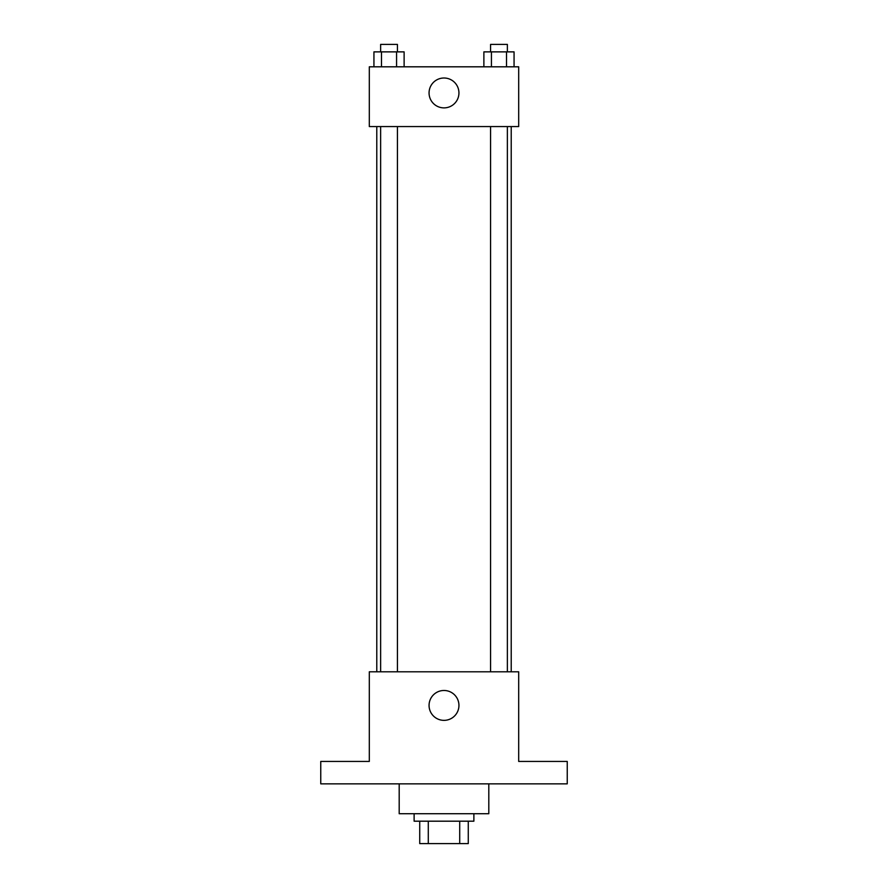 <?xml version="1.0" encoding="UTF-8"?>
<svg xmlns="http://www.w3.org/2000/svg" width="888" height="888" viewBox="0 0 888 888"><rect width="100%" height="100%" fill="white"/><g stroke="black" fill="none" stroke-linecap="round" stroke-linejoin="round"><path stroke-width="1.33" d="M459.718 821.189L459.718 843.6L419.724 843.6L419.724 821.189M459.718 843.6L468.276 843.6L468.276 821.189L468.276 843.6M473.881 813.719L473.881 821.189L414.119 821.189L414.119 813.719M428.282 821.189L428.282 843.6M399.189 783.849L399.189 813.719L488.811 813.719L488.811 783.849M567.243 783.849L320.757 783.849L320.757 761.438L369.308 761.438L369.308 671.805L518.692 671.805L518.692 761.438L567.243 761.438L567.243 783.849M458.941 705.416A14.941 14.941 0 0 1 436.53 718.359A14.941 14.941 0 0 1 436.53 692.485A14.941 14.941 0 0 1 458.941 705.416M511.222 126.562L511.222 671.805M490.576 671.805L490.576 126.562M397.424 126.562L397.424 671.805M518.692 126.562L369.308 126.562L369.308 66.811L518.692 66.811L518.692 126.562M458.941 92.951A14.941 14.941 0 0 1 436.53 105.883A14.941 14.941 0 0 1 436.53 80.009A14.941 14.941 0 0 1 458.941 92.951M514.063 66.811L514.063 51.87L483.882 51.87L483.882 66.811M506.515 51.87L506.515 66.811M491.43 51.87L491.43 66.811M490.576 51.87L490.576 44.4L507.37 44.4L507.37 51.87M404.118 66.811L404.118 51.87L373.937 51.87L373.937 66.811M396.57 51.87L396.57 66.811M381.485 51.87L381.485 66.811M380.63 51.87L380.63 44.4L397.424 44.4L397.424 51.87M376.778 126.562L376.778 671.805M507.37 671.805L507.37 126.562M380.63 126.562L380.63 671.805"/></g></svg>
